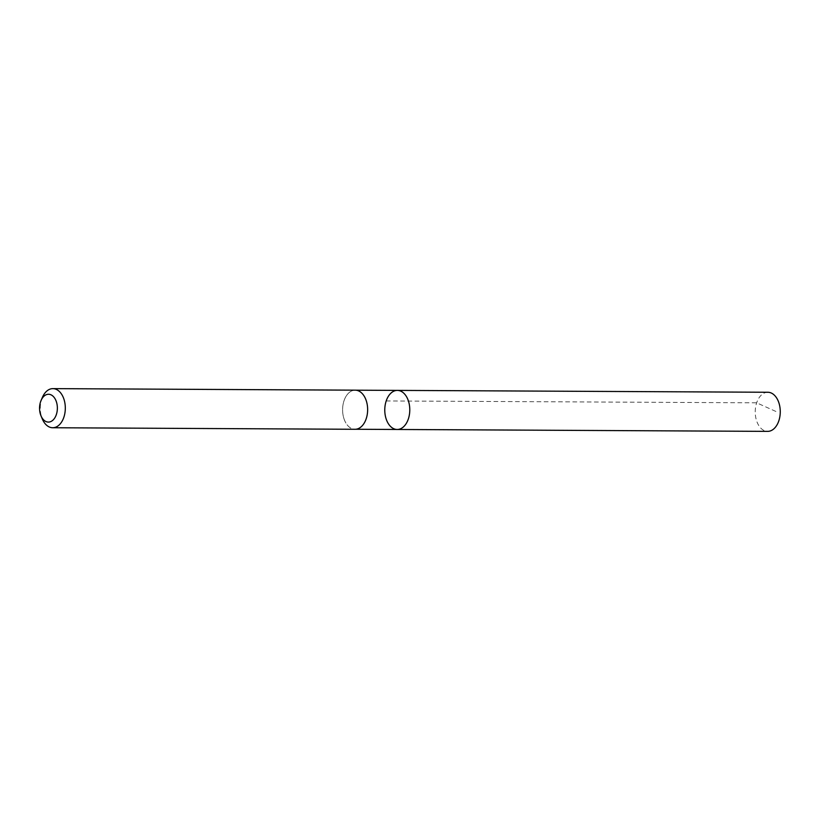 <?xml version="1.0" encoding="UTF-8"?>
<svg xmlns="http://www.w3.org/2000/svg" width="820" height="820" viewBox="0 0 820 820"><rect width="100%" height="100%" fill="white"/><g stroke="black" fill="none" stroke-linecap="round" stroke-linejoin="round"><path stroke-width="0.61" stroke-dasharray="4.1 3.07" d="M767.848 392.257A19.557 12.515 -89.7 0 0 756.491 420.455A19.557 12.515 -89.7 0 0 767.643 431.371M343.867 418.364A19.536 12.505 -89.7 0 0 355.019 429.26A19.536 12.505 -89.7 0 0 366.366 401.082A19.536 12.505 -89.7 0 0 355.214 390.176A19.536 12.505 -89.7 0 0 343.867 418.364M397.177 429.475A19.547 12.505 90.3 0 1 386.035 418.579A19.547 12.505 90.3 0 1 397.372 390.392M355.716 390.187L355.214 390.176A19.557 12.515 -89.7 0 0 342.596 409.662A19.557 12.515 -89.7 0 0 355.019 429.28L355.521 429.26M42.425 397.321A19.557 12.515 -89.7 0 0 42.312 418.948M386.199 400.949L756.655 402.815L776.776 411.855"/><path stroke-width="1.23" d="M386.035 418.579A19.547 12.505 90.3 0 1 397.372 390.392A19.547 12.505 90.3 0 1 409.785 410A19.547 12.505 90.3 0 1 397.177 429.475A19.547 12.505 90.3 0 1 386.035 418.579M767.643 431.371A19.557 12.515 -89.7 0 0 779 403.163A19.557 12.515 -89.7 0 0 767.848 392.257L397.372 390.392A19.547 12.505 90.3 0 1 409.785 410A19.547 12.505 90.3 0 1 397.177 429.475L767.643 431.371M41 415.822L42.312 418.948A19.557 12.515 -89.7 0 0 52.695 427.743L355.019 429.28A19.557 12.515 -89.7 0 0 366.376 401.072A19.557 12.515 -89.7 0 0 355.214 390.166L52.89 388.629A19.557 12.515 -89.7 0 0 42.425 397.321L41.082 400.437A13.909 8.907 -89.7 0 0 41 415.822A13.909 8.907 -89.7 0 0 52.849 420.24A13.909 8.907 -89.7 0 0 56.467 402.015A13.909 8.907 -89.7 0 0 41.082 400.437M52.695 427.743A19.557 12.515 -89.7 0 0 64.052 399.545A19.557 12.515 -89.7 0 0 52.89 388.629M355.521 429.26L397.177 429.475M355.716 390.187L397.372 390.392"/></g></svg>
